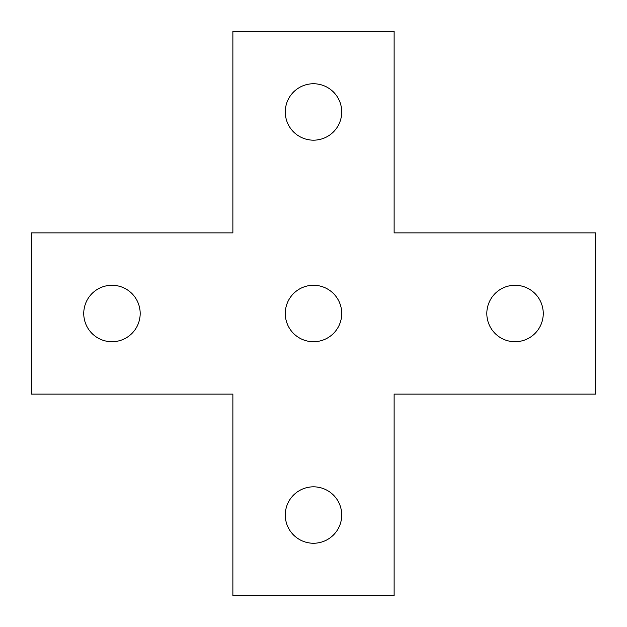 <?xml version="1.0" encoding="UTF-8"?>
<svg xmlns="http://www.w3.org/2000/svg" width="627" height="627" viewBox="0 0 627 627"><rect width="100%" height="100%" fill="white"/><g stroke="black" fill="none" stroke-linecap="round" stroke-linejoin="round"><path stroke-width="0.94" d="M232.883 232.883L232.883 31.35L394.117 31.35L394.117 232.883L595.65 232.883L595.65 394.117L394.117 394.117L394.117 595.65L232.883 595.65L232.883 394.117L31.35 394.117L31.35 232.883L232.883 232.883M486.818 313.5A28.215 28.215 0 0 1 529.141 289.063A28.215 28.215 0 0 1 529.141 337.937A28.215 28.215 0 0 1 486.818 313.5M83.752 313.5A28.215 28.215 0 0 1 126.074 289.063A28.215 28.215 0 0 1 126.074 337.937A28.215 28.215 0 0 1 83.752 313.5M285.285 111.967A28.215 28.215 0 0 1 327.607 87.529A28.215 28.215 0 0 1 327.607 136.396A28.215 28.215 0 0 1 285.285 111.967M285.285 515.033A28.215 28.215 0 0 1 327.607 490.604A28.215 28.215 0 0 1 327.607 539.471A28.215 28.215 0 0 1 285.285 515.033M285.285 313.5A28.215 28.215 0 0 1 327.607 289.063A28.215 28.215 0 0 1 327.607 337.937A28.215 28.215 0 0 1 285.285 313.5"/></g></svg>

